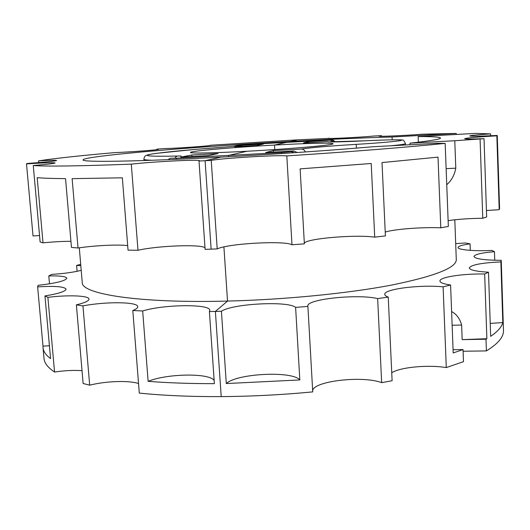 <?xml version="1.0" encoding="UTF-8"?>
<svg xmlns="http://www.w3.org/2000/svg" width="530" height="530" viewBox="0 0 530 530"><rect width="100%" height="100%" fill="white"/><g stroke="black" fill="none" stroke-linecap="round" stroke-linejoin="round"><path stroke-width="0.79" d="M210.304 145.405L210.45 145.326C211.94 145.863 176 148.407 164.24 148.585L156.84 149.155L158.47 149.294C159.735 149.791 129.969 152.07 114.672 152.62C85.827 155.138 63.01 157.516 46.223 159.749L38.557 160.875L38.71 162.604M39.545 235.558L33.026 235.943L26.5 163.863L27.003 163.492C45.302 162.16 55.173 161.166 56.611 160.511C55.948 160.159 49.933 160.279 38.557 160.875M70.921 241.309C62.633 241.302 53.331 241.819 43.016 242.859L40.114 241.958L33.264 165.526C47.21 164.36 54.484 163.512 55.087 162.982C53.523 162.491 43.99 162.783 26.5 163.863M33.264 165.526C46.627 166.553 79.308 166.095 131.301 164.148L137.972 250.273L128.041 250.153L122.35 177.815L72.126 178.65L78.023 247.994L71.451 247.411L65.548 178.63C52.907 178.537 43.453 178.219 37.193 177.669L43.016 242.859M127.684 245.589C117.832 244.37 94.81 245.489 78.023 247.994M131.301 164.148C152.746 161.657 200.525 159.239 199.512 160.736L199.008 161.034L205.103 249.345L211.132 249.14L205.097 160.709L211.231 160.385L217.207 248.915C228.119 243.502 284.676 240.362 291.977 244.787L304.366 243.86L300.126 168.871L371.212 163.492L374.723 237.162L385.409 235.896L382.011 162.571L438.012 157.132L440.788 227.814L448.347 226.436L445.16 143.378C408.372 147.154 350.131 151.825 286.816 155.906C279.621 154.773 222.487 158.165 211.231 160.385M204.997 247.748C200.539 244.072 157.397 245.748 137.972 250.273M156.873 149.639L156.84 149.155M241.786 145.346L234.591 146.73L256.831 145.505L263.337 144.147L241.786 145.346L241.846 146.333M191.833 154.979L218.108 153.554L208.171 155.621L180.876 157.092L191.833 154.979L191.94 156.496M199.008 161.034L205.097 160.709L220.99 157.132C273.526 154.336 331.667 150.334 372.544 146.77L436.322 143.332L445.16 143.378M329.103 138.383L297.727 139.827L290.579 141.437C213.411 145.724 127.313 152.342 94.704 157.092C87.086 158.212 83.217 159.139 83.104 159.888C81.203 162.372 135.852 161.703 220.99 157.132L205.097 160.709L211.132 249.14L217.207 248.915M233.24 146.326L225.323 147.055L233.24 146.326L239.222 145.187L246.973 144.551L286.518 142.351L274.5 145.061L274.772 149.566L274.5 145.061C233.995 147.261 189.879 151.037 190.475 152.461C189.879 153.508 213.842 153.064 247.079 151.249L228.675 155.396L228.099 156.741L228.675 155.396L176.609 158.192L175.947 159.318M456.25 134.468L456.211 133.441L392.061 136.998C363.09 137.8 329.262 139.277 290.579 141.437L290.619 142.126L290.579 141.437L297.727 139.827L210.291 145.266M49.429 345.759L42.996 346.13L43.023 347.627C43.328 351.39 45.852 355.06 50.582 358.631L44.957 295.939C58.585 293.686 65.614 291.414 66.058 289.128C64.335 286.558 54.862 285.809 37.637 286.902L42.996 346.13M214.16 380.454C209.509 372.835 166.97 373.504 148.128 381.342C168.407 382.925 190.489 383.693 214.378 383.647L209.403 311.56L209.834 310.348C210.483 303.776 163.412 304.359 142.676 310.977L148.128 381.342M37.637 286.902L38.021 285.339C55.981 283.245 65.574 280.873 66.82 278.21C66.045 276.455 60.036 275.693 48.793 275.931L49.495 283.841M79.301 247.808L82.236 282.437C81.004 293.938 138.39 303.438 227.522 301.08L223.912 246.927L227.522 301.08L215.385 311.435L221.421 311.282C232.094 303.663 288.24 300.695 295.614 307.4L307.904 306.4L307.837 306.055C306.234 299.106 358.088 293.713 377.651 298.615L388.238 297.072C385.979 296.25 384.82 295.356 384.76 294.389C383.654 289.082 419.873 284.517 443.106 286.823L450.593 285.014C443.67 283.987 440.119 282.656 439.94 281.026C439.284 277.157 463.114 273.52 484.665 274.01L488.501 272.208L490.654 336.351C497.643 331.581 501.698 326.99 502.804 322.578L500.87 261.913L501.241 260.316L503.5 331.237C503.301 337.471 497.597 344.023 486.394 350.906L485.997 339.233L486.871 338.723L484.665 274.01M43.023 347.627L43.997 358.373C44.361 363.07 47.886 367.621 54.557 372.02L47.886 297.35C68.098 294.766 89.093 295.574 88.98 299.106C88.947 300.921 84.747 302.835 76.38 304.856L83.124 383.501L89.683 385.164L82.945 305.903C105.728 301.424 138.085 301.769 137.74 306.691C137.807 307.884 136.157 309.156 132.798 310.52L139.297 393.088C163.724 395.572 191.025 396.745 221.202 396.599L215.385 311.435L209.403 311.56M77.095 271.3L76.598 265.457L80.699 264.298M48.793 275.931L51.854 274.388C63.852 273.619 73.637 272.268 81.209 270.333M80.818 265.676L76.598 265.457M44.957 295.939L47.886 297.35M82.024 370.669C73.816 370.086 64.66 370.536 54.557 372.02M76.38 304.856L82.945 305.903M138.542 383.508C128.704 380.275 106.046 381.063 89.683 385.164M132.798 310.52L142.676 310.977M494.735 260.25L494.457 251.677C481.545 252.81 474.714 254.427 473.972 256.513C475.238 258.931 484.327 260.197 501.241 260.316M463.101 351.244L486.394 350.906M500.87 261.913C481.611 262.814 471.084 264.828 469.295 267.941C469.832 270.042 476.238 271.466 488.501 272.208M494.457 251.677L491.959 250.412C474.582 251.372 457.609 249.822 458.066 247.497C458.317 246.132 462.312 244.926 470.064 243.88L465.406 242.978L455.701 243.648M307.904 306.4L312.733 391.889C281.993 394.824 251.478 396.394 221.202 396.599L215.385 311.435L227.522 301.08C285.074 299.649 348.071 293.388 391.206 285.153C434.421 276.355 456.118 267.908 456.297 259.799L454.806 219.778M486.871 338.723L462.167 339.631L485.997 339.233M462.167 339.631L461.623 325.049C459.874 318.623 456.542 314.131 451.613 311.58M470.296 250.365L470.064 243.88M502.804 322.578L490.217 323.413M391.743 372.736C400.342 367.164 428.021 364.58 446.286 367.575L463.492 361.665L463.041 349.568L453.196 352.96L450.593 285.014M299.828 379.937C292.368 370.642 236.698 373.418 226.297 383.548L299.828 379.937L295.614 307.4M226.297 383.548L221.421 311.282M377.651 298.615L381.66 382.653C362.606 375.319 312.627 381.13 312.68 390.901M381.66 382.653L392.114 380.732L388.238 297.072M446.286 367.575L443.106 286.823M453.077 349.714L463.041 349.568M486.434 210.516L499.2 209.701L499.591 208.608L497.259 135.455L496.849 135.826C477.292 136.965 466.559 137.919 464.651 138.694C465.141 139.132 471.594 139.132 484.029 138.701L454.773 140.735L455.793 168.169C454.508 175.066 451.494 180.584 446.744 184.718M448.122 220.632C457.993 219.208 469.547 218.413 482.77 218.261L486.646 216.956L484.029 138.701M440.788 227.814C422.291 226.992 394.115 229.139 385.231 232.087M374.723 237.162C355.537 234.28 304.598 238.705 304.339 243.389M291.977 244.787L286.816 155.906M482.77 218.261L480.087 139.284M499.2 209.701L496.849 135.826M490.667 135.759L490.601 133.885C477.49 134.759 470.534 135.448 469.719 135.945C470.932 136.415 480.114 136.256 497.259 135.455M490.601 133.885L475.821 133.381L418.137 136.574L418.375 142.199M456.211 133.441L422.105 134.216C406.053 135.528 378.009 136.76 379.122 136.13L381.501 135.693L374.293 135.998C361.367 137.283 327.321 138.979 328.673 138.29L329.09 138.144M381.527 136.29L381.501 135.693M418.137 136.574C432.52 136.535 439.973 137.018 440.503 138.025L440.476 138.144C440.046 139.271 429.883 140.94 409.995 143.16L454.773 140.735M409.995 143.16L410.061 144.75M392.061 136.998L392.187 139.814M281.443 153.554L281.834 152.541L228.675 155.396L247.079 151.249C291.036 148.897 334.953 144.962 333.019 143.743C333.185 142.603 306.28 143.292 274.5 145.061L286.505 142.358L332.131 139.999L308.579 141.636L303.531 142.921L326.977 141.623C328.819 142.219 341.512 141.947 365.071 140.814C386.271 139.741 402.774 139.456 401.521 140.278C400.501 141.086 380.249 142.941 356.14 144.365C329.481 145.989 311.19 147.552 301.265 149.049L273.414 150.56L273.506 152.103M297.264 152.507L293.905 151.004L265.676 152.527L273.414 150.56M305.3 151.958C304.618 150.043 303.273 149.076 301.265 149.049M328.269 141.808L326.977 141.623M308.579 141.636L308.632 142.636M330.707 140.41L333.582 141.927M335.271 141.914C330.912 137.774 331.131 140.874 326.679 140.119L246.953 144.557M143.994 160.537L143.895 159.232C143.915 159.749 146.558 160.093 151.825 160.272M233.631 146.273L239.613 145.141M143.895 159.232C144.081 157.35 144.783 156.118 146.002 155.535C146.624 155.257 147.605 154.548 156.337 153.342L194.517 149.46L225.296 147.062M175.278 157.331L177.212 156.039C149.062 156.622 140.821 155.919 152.494 153.925C166.056 151.891 190.349 149.599 225.356 147.055M180.677 156.337C182.035 156.059 180.876 155.959 177.212 156.039M170.991 158.178L176.609 158.192M452.136 325.235L461.623 325.049M446.127 168.646L455.793 168.169M390.742 145.79C400.422 144.862 405.317 144.147 405.437 143.643C404.185 140.722 403.072 139.529 402.111 140.072C401.939 139.589 386.668 139.688 365.097 140.814L365.071 140.814M326.705 150.427L344.619 149.062M281.834 152.541L291.48 151.699L293.905 151.004M356.485 148.122L356.14 144.365M365.124 140.814L328.342 141.848M294.382 152.7L291.48 151.699M335.185 141.914L332.131 139.999M170.494 158.238L167.864 159.656M246.973 144.551L239.222 145.187M405.496 144.995L405.437 143.643"/></g></svg>
